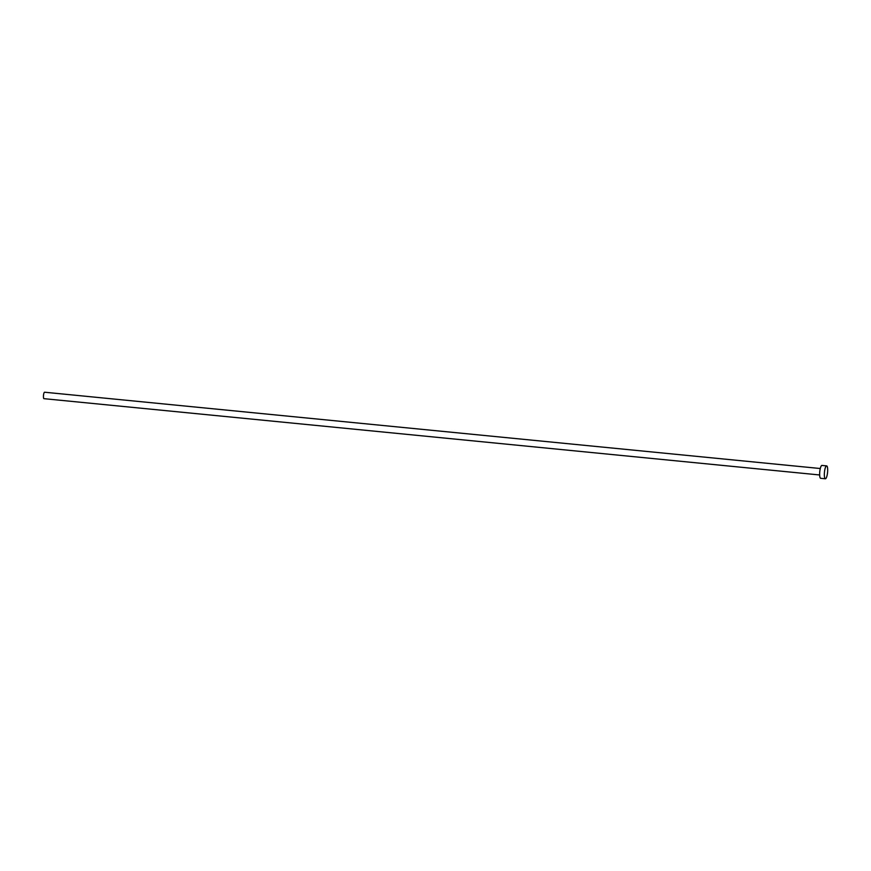 <?xml version="1.0" encoding="UTF-8"?>
<svg xmlns="http://www.w3.org/2000/svg" width="871" height="871" viewBox="0 0 871 871"><rect width="100%" height="100%" fill="white"/><g stroke="black" fill="none" stroke-linecap="round" stroke-linejoin="round"><path stroke-width="1.31" d="M819.665 474.967L43.953 398.668A3.234 0.773 -84.4 0 1 43.55 394.911A3.234 0.773 -84.4 0 1 44.584 392.222L820.297 468.522M825.37 478.778L820.689 478.321A6.478 1.557 -84.4 0 1 819.872 470.808A6.478 1.557 -84.4 0 1 821.952 465.43L826.644 465.887A6.478 1.557 -84.4 0 1 827.45 473.399A6.478 1.557 -84.4 0 1 825.37 478.778A6.478 1.557 -84.4 0 1 824.565 471.265A6.478 1.557 -84.4 0 1 826.644 465.887"/></g></svg>
